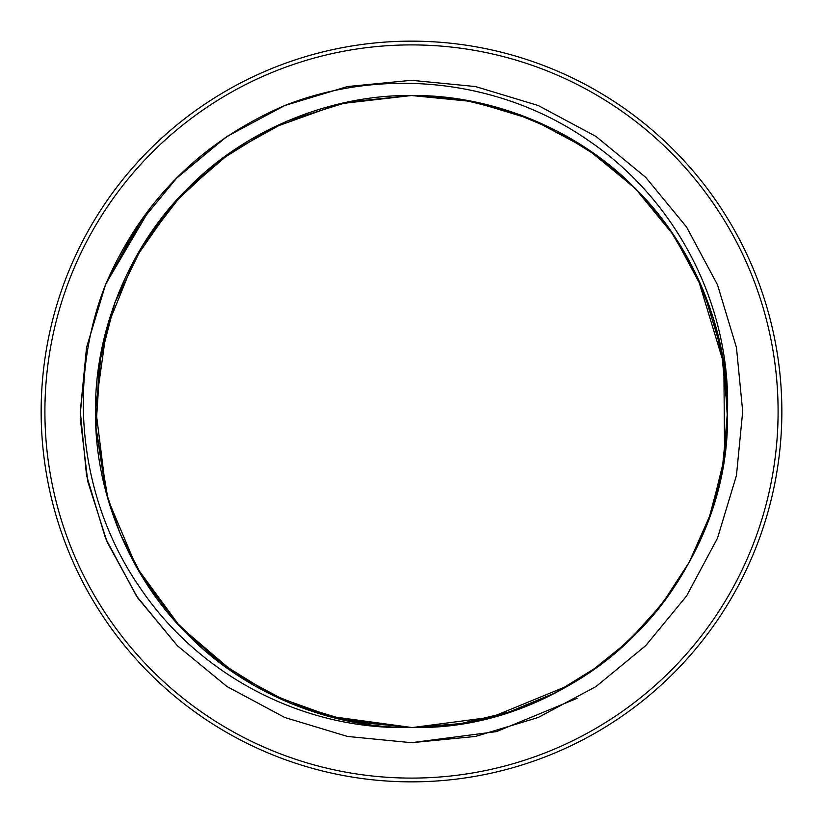 <?xml version="1.0" encoding="UTF-8"?>
<svg xmlns="http://www.w3.org/2000/svg" width="823" height="823" viewBox="0 0 823 823"><rect width="100%" height="100%" fill="white"/><g stroke="black" fill="none" stroke-linecap="round" stroke-linejoin="round"><path stroke-width="1.23" d="M411.5 41.15A370.35 370.35 0 0 1 781.85 411.5A370.35 370.35 0 0 1 411.5 781.85A370.35 370.35 0 0 1 41.15 411.5A370.35 370.35 0 0 1 411.5 41.15M411.5 44.905A366.595 366.595 0 0 1 778.095 411.5A366.595 366.595 0 0 1 411.5 778.095A366.595 366.595 0 0 1 44.905 411.5A366.595 366.595 0 0 1 411.5 44.905M268.257 693.131L326.875 715.928L411.5 727.47C330.64 728.489 244.534 692.822 188.076 634.924C130.178 578.466 94.511 492.36 95.53 411.5C94.511 330.64 130.178 244.534 188.076 188.076C244.534 130.178 330.64 94.511 411.5 95.53C492.36 94.511 578.466 130.178 634.924 188.076C692.822 244.534 728.489 330.64 727.47 411.5C728.489 492.36 692.822 578.466 634.924 634.924C578.466 692.822 492.36 728.489 411.5 727.47C330.64 728.489 244.534 692.822 188.076 634.924C130.178 578.466 94.511 492.36 95.53 411.5C94.511 330.64 130.178 244.534 188.076 188.076C244.534 130.178 330.64 94.511 411.5 95.53L347.79 102.021L286.702 121.218L230.738 152.337L182.202 194.105L143.079 244.801L114.983 302.35L99.069 364.373L95.982 428.33L105.848 491.598L120.281 534.106L142.965 578.013L175.453 621.55L218.774 661.887L273.257 695.62L338.181 718.849L411.5 727.47L350.454 721.514L290.581 703.418L235.45 673.883L188.076 634.924M589.371 672.648L628.391 641.251L661.97 604.103L689.252 562.109L709.56 516.34L722.388 467.927L727.388 418.105L724.477 368.118L713.675 319.17L695.209 272.403L669.541 229.175L637.362 190.555L599.463 157.522L556.801 130.929L510.466 111.424L461.61 99.532L411.5 95.53C492.36 94.511 578.466 130.178 634.924 188.076C692.822 244.534 728.489 330.64 727.47 411.5C728.489 492.36 692.822 578.466 634.924 634.924C578.466 692.822 492.36 728.489 411.5 727.47C330.64 728.489 244.534 692.822 188.076 634.924C130.178 578.466 94.511 492.36 95.53 411.5C94.511 330.64 130.178 244.534 188.076 188.076C244.534 130.178 330.64 94.511 411.5 95.53C492.36 94.511 578.466 130.178 634.924 188.076C692.822 244.534 728.489 330.64 727.47 411.5C728.489 492.36 692.822 578.466 634.924 634.924C578.466 692.822 492.36 728.489 411.5 727.47C330.64 728.489 244.534 692.822 188.076 634.924C130.178 578.466 94.511 492.36 95.53 411.5C94.511 330.64 130.178 244.534 188.076 188.076C244.534 130.178 330.64 94.511 411.5 95.53C492.36 94.511 578.466 130.178 634.924 188.076C692.822 244.534 728.489 330.64 727.47 411.5C728.489 492.36 692.822 578.466 634.924 634.924C578.466 692.822 492.36 728.489 411.5 727.47C330.64 728.489 244.534 692.822 188.076 634.924C130.178 578.466 94.511 492.36 95.53 411.5C94.511 330.64 130.178 244.534 188.076 188.076C244.534 130.178 330.64 94.511 411.5 95.53C492.36 94.511 578.466 130.178 634.924 188.076C692.822 244.534 728.489 330.64 727.47 411.5C728.489 492.36 692.822 578.466 634.924 634.924C578.466 692.822 492.36 728.489 411.5 727.47C330.64 728.489 244.534 692.822 188.076 634.924C130.178 578.466 94.511 492.36 95.53 411.5C94.511 330.64 130.178 244.534 188.076 188.076C244.534 130.178 330.64 94.511 411.5 95.53C492.36 94.511 578.466 130.178 634.924 188.076C692.822 244.534 728.489 330.64 727.47 411.5C728.489 492.36 692.822 578.466 634.924 634.924C578.466 692.822 492.36 728.489 411.5 727.47C330.64 728.489 244.534 692.822 188.076 634.924C130.178 578.466 94.511 492.36 95.53 411.5C94.511 330.64 130.178 244.534 188.076 188.076C244.534 130.178 330.64 94.511 411.5 95.53C492.36 94.511 578.466 130.178 634.924 188.076C692.822 244.534 728.489 330.64 727.47 411.5C728.489 492.36 692.822 578.466 634.924 634.924C578.466 692.822 492.36 728.489 411.5 727.47C330.64 728.489 244.534 692.822 188.076 634.924C130.178 578.466 94.511 492.36 95.53 411.5C94.511 330.64 130.178 244.534 188.076 188.076C244.534 130.178 330.64 94.511 411.5 95.53C492.36 94.511 578.466 130.178 634.924 188.076C692.822 244.534 728.489 330.64 727.47 411.5C728.489 492.36 692.822 578.466 634.924 634.924C578.466 692.822 492.36 728.489 411.5 727.47C330.64 728.489 244.534 692.822 188.076 634.924C130.178 578.466 94.511 492.36 95.53 411.5C94.511 330.64 130.178 244.534 188.076 188.076C244.534 130.178 330.64 94.511 411.5 95.53C492.36 94.511 578.466 130.178 634.924 188.076C692.822 244.534 728.489 330.64 727.47 411.5C728.489 492.36 692.822 578.466 634.924 634.924C578.466 692.822 492.36 728.489 411.5 727.47C330.64 728.489 244.534 692.822 188.076 634.924C130.178 578.466 94.511 492.36 95.53 411.5C94.511 330.64 130.178 244.534 188.076 188.076C244.534 130.178 330.64 94.511 411.5 95.53C492.36 94.511 578.466 130.178 634.924 188.076C692.822 244.534 728.489 330.64 727.47 411.5C728.489 492.36 692.822 578.466 634.924 634.924C578.466 692.822 492.36 728.489 411.5 727.47C330.64 728.489 244.534 692.822 188.076 634.924C130.178 578.466 94.511 492.36 95.53 411.5C94.511 330.64 130.178 244.534 188.076 188.076C244.534 130.178 330.64 94.511 411.5 95.53L339.539 103.832L271.353 128.306L219.113 160.855L173.643 203.507L134.519 259.461L106.692 328.254L95.55 407.601L106.239 493.07M204.618 172.676L168.53 209.505L142.924 245.048L114.798 302.843L100.735 354.363L95.941 427.497L108.111 499.767L136.608 567.284L179.887 626.416L235.625 673.996M413.084 727.47L491.65 717.131L569.485 685.137M711.607 510.332L723.489 461.415L727.47 411.253L721.36 349.641L703.346 290.406L674.13 235.831L634.831 187.983L586.964 148.726L532.358 119.561L473.112 101.599L411.5 95.53C492.36 94.511 578.466 130.178 634.924 188.076C692.822 244.534 728.489 330.64 727.47 411.5C728.489 492.36 692.822 578.466 634.924 634.924C578.466 692.822 492.36 728.489 411.5 727.47C579.814 731.781 731.019 581.254 727.47 412.92C731.102 305.611 676.918 200.534 588.723 140.712C501.372 79.646 384.362 66.282 284.758 105.519C201.069 141.721 141.33 201.47 105.519 284.758C66.375 384.146 79.574 500.847 140.311 588.136C199.804 676.239 304.459 730.701 411.5 727.47M413.3 727.46L460.921 723.582L508.645 712.162L555.175 692.915L599.082 665.756M724.579 453.998L723.839 363.797L697.637 277.485M520.908 115.076L467.073 100.468L411.5 95.53M105.519 284.758L143.377 217.077M179.661 174.99L190.987 164.384M80.304 411.5L86.549 347.512L105.519 284.758L136.474 226.973L177.315 177.315L226.973 136.474L284.758 105.519L347.512 86.549L411.5 80.304L475.488 86.549L538.242 105.519L596.027 136.474L645.685 177.315L686.526 226.973L717.481 284.758L736.451 347.512L742.696 411.5L736.451 475.488L717.481 538.242L686.526 596.027L645.685 645.685L596.027 686.526L538.242 717.481L475.488 736.451L411.5 742.696L347.512 736.451L284.758 717.481L226.973 686.526L177.315 645.685L137.626 597.735L107.134 542.069L87.794 481.537L80.407 419.514L87.794 481.537L107.134 542.069L137.626 597.735L177.315 645.685L226.973 686.526L284.758 717.481L347.512 736.451L411.5 742.696L475.488 736.451L538.242 717.481L596.027 686.526L645.685 645.685L686.526 596.027L717.481 538.242L736.451 475.488L742.696 411.5L736.451 347.512L717.481 284.758L686.526 226.973L645.685 177.315L596.027 136.474L538.242 105.519L475.488 86.549L411.5 80.304L347.512 86.549L284.758 105.519L226.973 136.474L177.315 177.315L136.474 226.973L105.519 284.758L86.549 347.512L80.315 413.516L86.549 347.512L105.519 284.758L136.474 226.973L177.315 177.315L226.973 136.474L284.758 105.519L347.512 86.549L411.5 80.304L475.488 86.549L538.242 105.519L596.027 136.474L645.685 177.315L686.526 226.973L717.481 284.758L736.451 347.512L742.696 411.5L736.451 475.488L717.481 538.242L686.526 596.027L645.685 645.685L596.027 686.526L538.242 717.481L475.488 736.451L411.5 742.696L347.512 736.451L284.758 717.481L226.973 686.526L177.315 645.685L136.474 596.027L105.519 538.242L86.549 475.488L80.304 411.5L86.549 347.512L105.519 284.758L136.474 226.973L177.315 177.315L225.924 137.174L175.577 179.054M151.195 206.727L105.982 283.626M80.407 419.514L87.794 481.537L107.134 542.069L137.626 597.735L177.315 645.685L226.973 686.526L284.758 717.481L347.512 736.451L411.5 742.696L475.488 736.451L538.242 717.481L596.027 686.526L645.685 645.685L686.526 596.027L717.481 538.242L736.451 475.488L742.696 411.5L736.451 347.512L717.481 284.758L686.526 226.973L645.685 177.315L596.027 136.474L538.242 105.519L475.488 86.549L411.5 80.304L347.512 86.549L284.758 105.519L226.973 136.474L177.315 177.315L136.474 226.973L105.519 284.758L86.549 347.512L80.304 411.5L86.549 475.488L105.519 538.242L136.474 596.027L177.315 645.685L226.973 686.526L284.758 717.481L347.512 736.451L411.5 742.696L475.488 736.451L538.242 717.481L596.027 686.526L645.685 645.685L686.526 596.027L717.481 538.242L736.451 475.488L742.696 411.5L736.451 347.512L717.481 284.758L686.526 226.973L645.685 177.315L596.027 136.474L538.242 105.519L475.488 86.549L411.5 80.304L347.512 86.549L284.758 105.519L226.973 136.474L177.315 177.315L136.474 226.973L105.519 284.758L86.549 347.512L80.304 411.5L86.549 475.488L105.519 538.242L136.474 596.027L177.315 645.685L226.973 686.526L284.758 717.481L347.512 736.451L411.5 742.696L475.488 736.451L538.242 717.481L596.027 686.526L645.685 645.685L686.526 596.027L717.481 538.242L736.451 475.488L742.696 411.5L736.451 347.512L717.481 284.758L686.526 226.973L645.685 177.315L596.027 136.474L538.242 105.519L475.488 86.549L411.5 80.304L347.512 86.549L284.758 105.519L226.973 136.474L177.315 177.315L136.474 226.973L105.519 284.758L86.549 347.512L80.304 411.5L86.549 475.488L105.519 538.242L136.474 596.027L177.315 645.685L226.973 686.526L284.758 717.481L347.512 736.451L411.5 742.696L496.495 731.606L577.098 698.326"/></g></svg>
